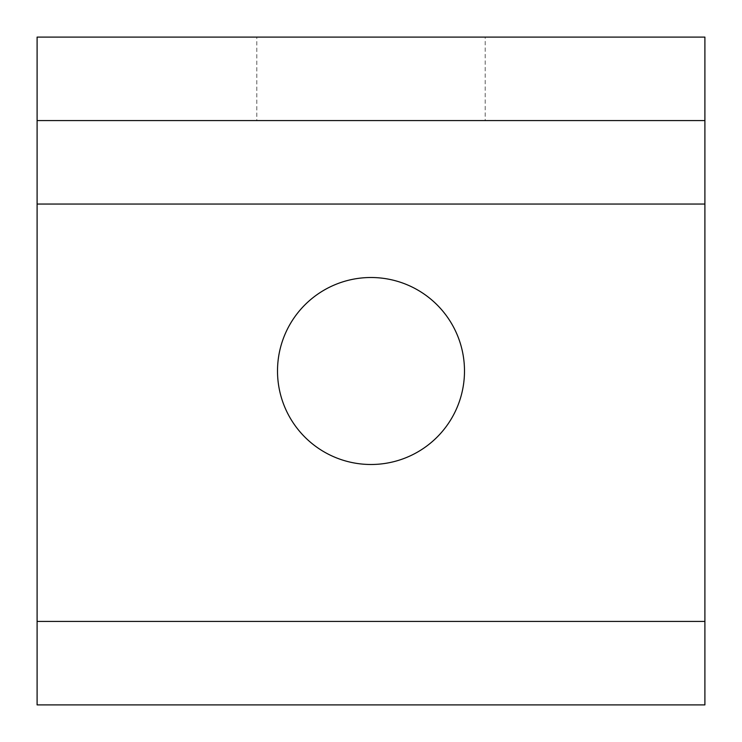 <?xml version="1.0" encoding="UTF-8"?>
<svg xmlns="http://www.w3.org/2000/svg" width="742" height="742" viewBox="0 0 742 742"><rect width="100%" height="100%" fill="white"/><g stroke="black" fill="none" stroke-linecap="round" stroke-linejoin="round"><path stroke-width="0.56" stroke-dasharray="3.71 2.78" d="M277.508 371A93.492 93.492 0 0 0 371 464.492A93.492 93.492 0 0 0 464.492 371A93.492 93.492 0 0 0 371 277.508A93.492 93.492 0 0 0 277.508 371M485.194 37.1L256.806 37.1L485.194 37.1L485.194 120.575L256.806 120.575L256.806 37.1M256.806 120.575L485.194 120.575M704.9 120.575L37.1 120.575M37.1 704.9L37.1 37.1L704.9 37.1L704.9 704.9"/><path stroke-width="1.11" d="M464.492 371A93.492 93.492 0 0 1 371 464.492A93.492 93.492 0 0 1 277.508 371A93.492 93.492 0 0 1 371 277.508A93.492 93.492 0 0 1 464.492 371M704.9 120.575L704.9 37.1L37.1 37.1L37.1 704.9L704.9 704.9L704.9 120.575L37.1 120.575M704.9 204.05L37.1 204.05M704.9 621.425L37.1 621.425"/></g></svg>

